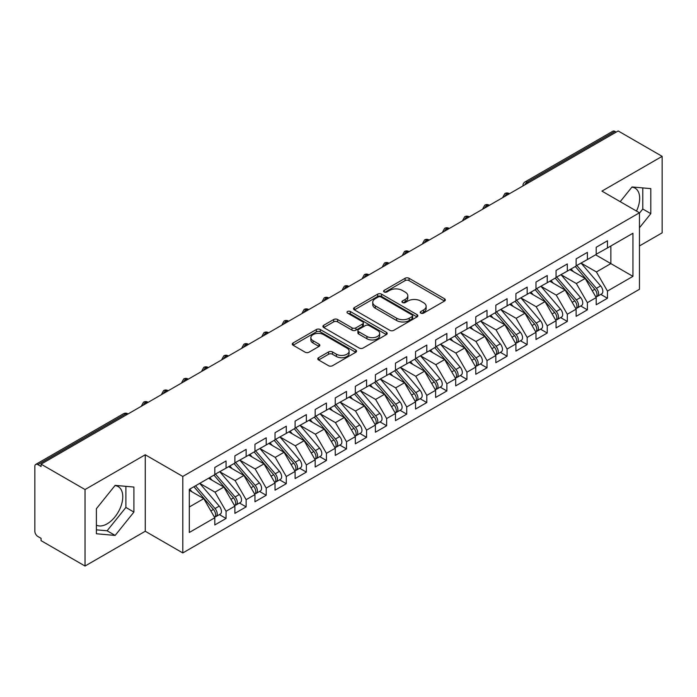 <?xml version="1.0" encoding="UTF-8"?>
<svg xmlns="http://www.w3.org/2000/svg" width="697" height="697" viewBox="0 0 697 697"><rect width="100%" height="100%" fill="white"/><g stroke="black" fill="none" stroke-linecap="round" stroke-linejoin="round"><path stroke-width="1.05" d="M420.822 313.127A1.952 1.124 0 0 0 423.576 313.127L444.512 301.043A2.788 1.612 0 0 0 445.331 299.902A2.788 1.612 0 0 0 444.512 298.769L409.052 278.286A2.788 1.612 0 0 0 405.105 278.286L384.169 290.379A1.952 1.124 0 0 0 383.603 291.172A1.952 1.124 0 0 0 384.169 291.965A1.952 1.124 0 0 0 386.931 291.965L389.64 290.405A8.913 5.149 0 0 1 402.247 290.405L405.21 292.113A8.913 5.149 0 0 1 407.815 295.755A8.913 5.149 0 0 1 405.21 299.388L402.5 300.956A1.952 1.124 0 0 0 401.925 301.749A1.952 1.124 0 0 0 402.5 302.55A1.952 1.124 0 0 0 405.253 302.55L407.963 300.982A8.913 5.149 0 0 1 420.579 300.982L423.532 302.69A8.913 5.149 0 0 1 426.146 306.332A8.913 5.149 0 0 1 423.532 309.973L420.822 311.533A1.952 1.124 0 0 0 420.247 312.334A1.952 1.124 0 0 0 420.822 313.127L420.822 311.533M96.378 525.129A22.147 12.781 120 0 0 107.111 523.848A22.147 12.781 120 0 0 121.583 504.332A22.147 12.781 120 0 0 118.185 486.593A22.147 12.781 120 0 0 114.97 485.591M631.865 187.171A22.147 12.781 -60 0 1 635.08 188.164A22.147 12.781 -60 0 1 636.483 211.069M318.607 357.692A2.788 1.612 0 0 0 317.797 358.833A2.788 1.612 0 0 0 318.607 359.966L328.557 365.716A2.788 1.612 0 0 0 332.504 365.716L355.749 352.29A2.788 1.612 0 0 0 356.568 351.149A2.788 1.612 0 0 0 355.749 350.016L320.28 329.533A2.788 1.612 0 0 0 316.342 329.533L293.097 342.959A2.788 1.612 0 0 0 292.278 344.1A2.788 1.612 0 0 0 293.097 345.233L305.112 352.177A2.788 1.612 0 0 0 309.05 352.177L318.999 346.426A2.788 1.612 0 0 0 319.818 345.294A2.788 1.612 0 0 0 318.999 344.152L313.04 340.711A7.458 4.304 0 0 1 310.862 337.67A7.458 4.304 0 0 1 315.462 333.697A7.458 4.304 0 0 1 323.582 334.63L346.932 348.108A7.458 4.304 0 0 1 349.119 351.149A7.458 4.304 0 0 1 344.518 355.13A7.458 4.304 0 0 1 336.39 354.198L332.504 351.95A2.788 1.612 0 0 0 328.557 351.95L318.607 357.692L318.607 359.966M639.463 245.936L662.15 232.842L662.15 156.346L618.187 130.966L41.071 464.158L41.071 466.476L37.865 464.629A4.26 2.457 -120 0 0 35.73 464.411A4.26 2.457 -120 0 0 34.85 466.363L34.85 531.262A4.26 2.457 -120 0 0 37.865 536.481L41.071 538.337L41.071 540.654L85.034 566.034L145.255 531.262L182.788 552.939L182.788 476.443L145.255 454.775L85.034 489.538L41.071 464.158M662.15 156.346L601.929 191.117L639.463 212.785L182.788 476.443M389.841 330.334A2.788 1.612 0 0 0 393.779 330.334L417.033 316.908A2.788 1.612 0 0 0 417.843 315.776A2.788 1.612 0 0 0 417.033 314.635L381.564 294.16A2.788 1.612 0 0 0 377.617 294.16L354.372 307.586A2.788 1.612 0 0 0 353.553 308.719A2.788 1.612 0 0 0 354.372 309.86L389.841 330.334M348.352 313.545A1.952 1.124 0 0 1 350.33 313.824L350.33 311.507L386.391 332.321A2.788 1.612 0 0 1 387.21 333.462A2.788 1.612 0 0 1 386.391 334.604L363.137 348.021A2.788 1.612 0 0 1 359.199 348.021L323.73 327.546L323.73 325.272A2.788 1.612 0 0 0 322.92 326.405A2.788 1.612 0 0 0 323.73 327.546M323.73 325.272L333.68 319.522A2.788 1.612 0 0 1 337.627 319.522L352.002 327.834A2.788 1.612 0 0 0 355.949 327.834L362.545 324.018A2.788 1.612 0 0 0 363.364 322.885A2.788 1.612 0 0 0 362.545 321.744L347.576 313.101A1.952 1.124 0 0 1 347.001 312.3A1.952 1.124 0 0 1 348.204 311.263A1.952 1.124 0 0 1 350.33 311.507M182.788 552.939L639.463 289.281L639.463 212.785M595.604 254.797L632.946 276.361L632.946 233.242L607.453 247.958L607.453 240.779L596.205 247.269L596.205 254.449L587.379 259.554L587.379 252.366L576.131 258.857L576.131 266.045L567.306 271.142L567.306 263.954L556.058 270.445L556.058 277.633L547.232 282.729L547.232 275.542L535.984 282.032L535.984 289.22L527.159 294.317L527.159 287.138L515.911 293.62L515.911 300.808L507.085 305.905L507.085 298.725L495.837 305.216L495.837 312.395L487.011 317.501L487.011 310.313L475.763 316.804L475.763 323.992L466.938 329.089L466.938 321.901L455.69 328.392L455.69 335.579L446.864 340.676L446.864 333.488L435.616 339.979L435.616 347.167L426.791 352.264L426.791 345.085L415.543 351.567L415.543 358.755L406.717 363.851L406.717 356.672L395.469 363.163L395.469 370.342L386.643 375.448L386.643 368.26L375.395 374.751L375.395 381.939L366.57 387.035L366.57 379.848L355.322 386.338L355.322 393.526L346.496 398.623L346.496 391.435L335.248 397.926L335.248 405.114L326.423 410.211L326.423 403.032L315.175 409.514L315.175 416.701L306.349 421.798L306.349 414.619L295.101 421.11L295.101 428.289L286.275 433.395L286.275 426.207L275.027 432.698L275.027 439.885L266.202 444.982L266.202 437.794L254.954 444.285L254.954 451.473L246.128 456.57L246.128 449.382L234.88 455.873L234.88 463.061L226.055 468.157L226.055 460.978L214.807 467.46L214.807 474.648L189.314 489.372L189.314 532.482L214.807 517.766L203.768 498.643L189.314 490.296M632.946 276.361L607.453 291.076L596.405 271.952L581.15 263.144M600.779 294.404L607.453 298.264L607.453 291.076M607.453 298.264L596.205 304.755L596.205 297.567L587.379 302.664L576.332 283.54L561.076 274.731M580.706 306L587.379 309.851L587.379 302.664M587.379 309.851L576.131 316.342L576.131 309.154L567.306 314.251L556.258 295.127L541.003 286.319M560.632 317.588L567.306 321.439L567.306 314.251M567.306 321.439L556.058 327.93L556.058 320.742L547.232 325.839L536.185 306.724L520.929 297.915L540.419 320.672L536.202 323.112A5.681 3.276 60 0 1 538.398 328.505A5.681 3.276 60 0 1 537.221 331.101A5.681 3.276 60 0 1 536.298 331.363M540.558 329.176L547.232 333.027L547.232 325.839M547.232 333.027L535.984 339.517L535.984 332.33L527.159 337.435L516.111 318.311L500.855 309.503L520.345 332.26L516.128 334.699A5.681 3.276 60 0 1 518.324 340.092A5.681 3.276 60 0 1 517.148 342.689A5.681 3.276 60 0 1 516.224 342.959M520.485 340.763L527.159 344.614L527.159 337.435M527.159 344.614L515.911 351.105L515.911 343.926L507.085 349.023L496.037 329.899L480.782 321.09M500.411 352.36L507.085 356.211L507.085 349.023M507.085 356.211L495.837 362.701L495.837 355.514L487.011 360.61L475.964 341.486L460.708 332.678M480.338 363.947L487.011 367.798L487.011 360.61M487.011 367.798L475.763 374.289L475.763 367.101L466.938 372.198L455.89 353.074L440.635 344.266M460.264 375.535L466.938 379.386L466.938 372.198M466.938 379.386L455.69 385.877L455.69 378.689L446.864 383.794L435.817 364.67L420.561 355.862L440.051 378.619L435.834 381.059A5.681 3.276 60 0 1 438.03 386.452A5.681 3.276 60 0 1 436.853 389.048A5.681 3.276 60 0 1 435.93 389.309M440.19 387.123L446.864 390.973L446.864 383.794M446.864 390.973L435.616 397.464L435.616 390.276L426.791 395.382L415.743 376.258L400.487 367.45L419.977 390.207L415.76 392.646A5.681 3.276 60 0 1 417.956 398.039A5.681 3.276 60 0 1 416.78 400.636A5.681 3.276 60 0 1 415.856 400.906M420.117 398.71L426.791 402.561L426.791 395.382M426.791 402.561L415.543 409.052L415.543 401.873L406.717 406.97L395.669 387.846L380.414 379.037M400.043 410.306L406.717 414.157L406.717 406.97M406.717 414.157L395.469 420.648L395.469 413.46L386.643 418.557L375.596 399.433L360.34 390.625M379.97 421.894L386.643 425.745L386.643 418.557M386.643 425.745L375.395 432.236L375.395 425.048L366.57 430.145L355.522 411.021L340.267 402.213M359.896 433.482L366.57 437.333L366.57 430.145M366.57 437.333L355.322 443.823L355.322 436.636L346.496 441.741L335.449 422.617L320.193 413.809L339.683 436.566L335.466 439.005A5.681 3.276 60 0 1 337.662 444.398A5.681 3.276 60 0 1 336.485 446.995A5.681 3.276 60 0 1 335.562 447.256M339.822 445.069L346.496 448.92L346.496 441.741M346.496 448.92L335.248 455.411L335.248 448.223L326.423 453.329L315.375 434.205L300.119 425.397M319.749 456.657L326.423 460.508L326.423 453.329M326.423 460.508L315.175 466.999L315.175 459.82L306.349 464.916L295.301 445.792L280.046 436.984M299.675 468.253L306.349 472.104L306.349 464.916M306.349 472.104L295.101 478.595L295.101 471.407L286.275 476.504L275.228 457.38L259.972 448.572M279.602 479.841L286.275 483.692L286.275 476.504M286.275 483.692L275.027 490.183L275.027 482.995L266.202 488.092L255.154 468.968L239.899 460.159M259.528 491.429L266.202 495.279L266.202 488.092M266.202 495.279L254.954 501.77L254.954 494.582L246.128 499.688L235.081 480.564L219.825 471.756M239.454 503.016L246.128 506.867L246.128 499.688M246.128 506.867L234.88 513.358L234.88 506.17L226.055 511.276L215.007 492.152L199.751 483.343M219.381 514.604L226.055 518.455L226.055 511.276M226.055 518.455L214.807 524.946L214.807 517.766M214.807 474.422L226.055 468.157M189.314 506.989L203.768 498.643M234.88 462.825L246.128 456.57M215.007 492.152L223.842 487.055L208.586 478.247M234.88 506.17L223.842 487.055M254.954 451.238L266.202 444.982M235.081 480.564L243.915 475.459L228.66 466.65M254.954 494.582L243.915 475.459M275.027 439.65L286.275 433.395M255.154 468.968L263.989 463.871L248.733 455.063M275.027 482.995L263.989 463.871M295.101 428.063L306.349 421.798M275.228 457.38L284.062 452.283L268.807 443.475M295.101 471.407L284.062 452.283M315.175 416.475L326.423 410.211M295.301 445.792L304.136 440.696L288.88 431.887M315.175 459.82L304.136 440.696M335.248 404.879L346.496 398.623M315.375 434.205L324.21 429.108L308.954 420.3M335.248 448.223L324.21 429.108M355.322 393.291L366.57 387.035M335.449 422.617L344.283 417.512L329.028 408.703M355.322 436.636L344.283 417.512M375.395 381.703L386.643 375.448M355.522 411.021L364.357 405.924L349.101 397.116M375.395 425.048L364.357 405.924M395.469 370.116L406.717 363.851M375.596 399.433L384.43 394.336L369.175 385.528M395.469 413.46L384.43 394.336M415.543 358.528L426.791 352.264M395.669 387.846L404.504 382.749L389.248 373.94M415.543 401.873L404.504 382.749M435.616 346.932L446.864 340.676M415.743 376.258L424.578 371.161L409.322 362.353M435.616 390.276L424.578 371.161M455.69 335.344L466.938 329.089M435.817 364.67L444.651 359.565L429.396 350.757M455.69 378.689L444.651 359.565M475.763 323.757L487.011 317.501M455.89 353.074L464.725 347.977L449.469 339.169M475.763 367.101L464.725 347.977M495.837 312.169L507.085 305.905M475.964 341.486L484.798 336.39L469.543 327.581M495.837 355.514L484.798 336.39M515.911 300.581L527.159 294.317M496.037 329.899L504.872 324.802L489.616 315.994M515.911 343.926L504.872 324.802M535.984 288.985L547.232 282.729M516.111 318.311L524.946 313.214L509.69 304.406M535.984 332.33L524.946 313.214M556.058 277.397L567.306 271.142M536.185 306.724L545.019 301.618L529.764 292.81M556.058 320.742L545.019 301.618M576.131 265.81L587.379 259.554M556.258 295.127L565.093 290.03L549.837 281.222M576.131 309.154L565.093 290.03M616.183 132.125L614.981 131.428L527.202 182.109L528.413 182.797M524.797 184.888A4.26 2.457 120 0 1 527.202 182.109A4.26 2.457 60 0 0 525.076 181.891L612.846 131.219A4.26 2.457 60 0 1 614.981 131.428M596.205 254.222L607.453 247.958M596.405 271.952L610.86 263.605L610.86 245.989L632.946 233.242M576.332 283.54L585.166 278.443L569.911 269.634M596.205 297.567L585.166 278.443M85.034 489.538L85.034 566.034M639.463 227.762L650.806 213.657L650.806 188.626L632.04 186.953L620.208 201.668M145.255 531.262L145.255 454.775M133.911 512.077L133.911 487.055L115.144 485.382L96.378 508.723L96.378 533.754L115.144 535.427L133.911 512.077L125.887 507.442L125.887 486.34M508.235 194.446L507.033 193.749A4.26 2.457 -120 0 0 504.898 193.539A4.26 2.457 -120 0 0 504.855 193.574L502.868 197.173A4.26 2.457 0 0 0 502.912 197.521M488.161 206.033L486.959 205.345A4.26 2.457 -120 0 0 484.824 205.127A4.26 2.457 -120 0 0 484.781 205.162L482.794 208.76A4.26 2.457 0 0 0 482.838 209.109M468.088 217.63L466.885 216.933A4.26 2.457 -120 0 0 464.751 216.723A4.26 2.457 -120 0 0 464.707 216.75L462.721 220.348A4.26 2.457 0 0 0 462.764 220.696M448.014 229.217L446.812 228.52A4.26 2.457 -120 0 0 444.677 228.311A4.26 2.457 -120 0 0 444.634 228.337L442.647 231.935A4.26 2.457 0 0 0 442.691 232.284M427.941 240.805L426.738 240.108A4.26 2.457 -120 0 0 424.604 239.899A4.26 2.457 -120 0 0 424.56 239.925L422.574 243.532A4.26 2.457 0 0 0 422.617 243.88M407.867 252.392L406.665 251.695A4.26 2.457 -120 0 0 404.53 251.486A4.26 2.457 -120 0 0 404.487 251.521L402.5 255.119A4.26 2.457 0 0 0 402.544 255.468M387.793 263.98L386.591 263.292A4.26 2.457 -120 0 0 384.456 263.074A4.26 2.457 -120 0 0 384.413 263.109L382.426 266.707A4.26 2.457 0 0 0 382.47 267.056M367.72 275.576L366.517 274.879A4.26 2.457 -120 0 0 364.383 274.67A4.26 2.457 -120 0 0 364.339 274.696L362.353 278.295A4.26 2.457 0 0 0 362.396 278.643M347.646 287.164L346.444 286.467A4.26 2.457 -120 0 0 344.309 286.258A4.26 2.457 -120 0 0 344.266 286.284L342.279 289.882A4.26 2.457 0 0 0 342.323 290.231M327.573 298.752L326.37 298.055A4.26 2.457 -120 0 0 324.236 297.846A4.26 2.457 -120 0 0 324.192 297.872L322.206 301.479A4.26 2.457 0 0 0 322.249 301.827M307.499 310.339L306.297 309.642A4.26 2.457 -120 0 0 304.162 309.433A4.26 2.457 -120 0 0 304.119 309.468L302.132 313.066A4.26 2.457 0 0 0 302.176 313.415M287.425 321.927L286.223 321.239A4.26 2.457 -120 0 0 284.088 321.021A4.26 2.457 -120 0 0 284.045 321.056L282.058 324.654A4.26 2.457 0 0 0 282.102 325.002M267.352 333.523L266.149 332.826A4.26 2.457 -120 0 0 264.015 332.617A4.26 2.457 -120 0 0 263.971 332.643L261.985 336.242A4.26 2.457 0 0 0 262.028 336.59M247.278 345.111L246.076 344.414A4.26 2.457 -120 0 0 243.941 344.205A4.26 2.457 -120 0 0 243.898 344.231L241.911 347.829A4.26 2.457 0 0 0 241.955 348.178M227.205 356.698L226.002 356.001A4.26 2.457 -120 0 0 223.868 355.792A4.26 2.457 -120 0 0 223.824 355.818L221.838 359.425A4.26 2.457 0 0 0 221.881 359.774M207.131 368.286L205.929 367.589A4.26 2.457 -120 0 0 203.794 367.38A4.26 2.457 -120 0 0 203.751 367.415L201.764 371.013A4.26 2.457 0 0 0 201.808 371.362M187.057 379.874L185.855 379.185A4.26 2.457 -120 0 0 183.72 378.968A4.26 2.457 -120 0 0 183.677 379.002L181.69 382.601A4.26 2.457 0 0 0 181.734 382.949M166.984 391.47L165.781 390.773A4.26 2.457 -120 0 0 163.647 390.564A4.26 2.457 -120 0 0 163.603 390.59L161.617 394.188A4.26 2.457 0 0 0 161.66 394.537M146.91 403.058L145.708 402.361A4.26 2.457 -120 0 0 143.573 402.152A4.26 2.457 -120 0 0 143.53 402.178L141.543 405.776A4.26 2.457 0 0 0 141.587 406.124M639.463 213.134L642.782 209.022L642.782 187.911M642.782 209.022L650.806 213.657M96.378 529.833L107.111 530.792L125.887 507.442M107.111 530.792L115.144 535.427M421.598 313.406L423.532 312.291A8.913 5.149 0 0 0 426.146 308.649L426.146 306.332M407.815 295.755L407.815 298.072A8.913 5.149 0 0 1 405.21 301.705L403.275 302.82M444.477 301.06L409.052 280.603A2.788 1.612 0 0 0 405.105 280.603L384.953 292.243M416.989 316.935L381.564 296.478A2.788 1.612 0 0 0 377.617 296.478L354.407 309.877M412.101 316.569A1.952 1.124 0 0 0 412.676 315.776A1.952 1.124 0 0 0 412.101 314.974L380.971 297A1.952 1.124 0 0 0 378.21 297L375.352 298.656A8.913 5.149 0 0 0 372.747 302.289A8.913 5.149 0 0 0 375.352 305.931L396.637 318.215A8.913 5.149 0 0 0 409.244 318.215L412.101 316.569L412.101 318.886A1.952 1.124 0 0 0 412.676 318.093L412.676 315.776M372.747 302.289L372.747 304.606A8.913 5.149 0 0 0 375.352 308.248L375.352 305.931M412.101 318.886L409.244 320.533A8.913 5.149 0 0 1 396.637 320.533L375.352 308.248M323.765 327.564L333.68 321.848L333.68 319.522M363.364 322.885L363.364 325.203A2.788 1.612 0 0 1 362.545 326.335L355.949 330.151A2.788 1.612 0 0 1 352.002 330.151L337.627 321.848A2.788 1.612 0 0 0 333.68 321.848M350.33 313.824L386.356 334.621M366.936 336.451A7.458 4.304 0 0 0 375.056 337.383A7.458 4.304 0 0 0 379.656 333.401A7.458 4.304 0 0 0 377.478 330.361L369.244 325.612A2.788 1.612 0 0 0 365.306 325.612L358.702 329.42A2.788 1.612 0 0 0 357.892 330.561A2.788 1.612 0 0 0 358.702 331.702L366.936 336.451L366.936 338.768A7.458 4.304 0 0 0 375.056 339.7A7.458 4.304 0 0 0 379.656 335.719L379.656 333.401M357.892 330.561L357.892 332.878A2.788 1.612 0 0 0 358.702 334.02L358.702 331.702M366.936 338.768L358.702 334.02M349.119 351.149L349.119 353.466A7.458 4.304 0 0 1 344.518 357.448A7.458 4.304 0 0 1 336.39 356.515L332.504 354.268A2.788 1.612 0 0 0 328.557 354.268L318.642 359.992M310.862 337.67L310.862 339.988A7.458 4.304 0 0 0 313.04 343.029L313.04 340.711M318.965 346.453L313.04 343.029M355.749 350.016L355.749 352.29L320.28 331.859A2.788 1.612 0 0 0 316.342 331.859L293.132 345.259M576.916 265.592L596.423 288.34A5.681 3.276 60 0 1 598.618 293.733A5.681 3.276 60 0 1 597.442 296.338L601.659 293.899A5.681 3.276 -120 0 0 602.835 291.302A5.681 3.276 -120 0 0 600.64 285.909L581.124 263.161M597.442 296.338A5.681 3.276 60 0 1 596.519 296.6M575.304 266.524L594.82 289.264A5.681 3.276 60 0 1 597.015 294.665A5.681 3.276 60 0 1 595.979 297.166M573.404 271.647L571.087 268.955M556.842 277.179L576.349 299.928A5.681 3.276 60 0 1 578.545 305.321A5.681 3.276 60 0 1 577.369 307.926L581.586 305.486A5.681 3.276 -120 0 0 582.762 302.89A5.681 3.276 -120 0 0 580.566 297.497L561.05 274.749M577.369 307.926A5.681 3.276 60 0 1 576.445 308.187M555.23 278.112L574.746 300.86A5.681 3.276 60 0 1 576.942 306.253A5.681 3.276 60 0 1 575.905 308.762M553.331 283.243L551.013 280.543M536.768 288.776L556.276 311.515A5.681 3.276 60 0 1 558.471 316.917A5.681 3.276 60 0 1 557.295 319.514L561.512 317.083A5.681 3.276 -120 0 0 562.688 314.478A5.681 3.276 -120 0 0 560.493 309.085L540.977 286.336M557.295 319.514A5.681 3.276 60 0 1 556.372 319.775M535.157 289.699L554.673 312.448A5.681 3.276 60 0 1 556.868 317.841A5.681 3.276 60 0 1 555.831 320.35M533.257 294.831L530.94 292.13M537.221 331.101L541.438 328.67A5.681 3.276 -120 0 0 542.614 326.074A5.681 3.276 -120 0 0 540.419 320.672M515.083 301.287L534.599 324.035A5.681 3.276 60 0 1 536.795 329.428A5.681 3.276 60 0 1 535.758 331.938M513.184 306.419L510.866 303.718M516.695 300.363L536.202 323.112M517.148 342.689L521.365 340.258A5.681 3.276 -120 0 0 522.541 337.662A5.681 3.276 -120 0 0 520.345 332.26M495.009 312.875L514.525 335.623A5.681 3.276 60 0 1 516.721 341.016A5.681 3.276 60 0 1 515.684 343.525M493.11 318.006L490.793 315.314M496.621 311.951L516.128 334.699M476.548 323.539L496.055 346.287A5.681 3.276 60 0 1 498.25 351.68A5.681 3.276 60 0 1 497.074 354.285L501.291 351.846A5.681 3.276 -120 0 0 502.467 349.249A5.681 3.276 -120 0 0 500.272 343.856L480.756 321.108M497.074 354.285A5.681 3.276 60 0 1 496.151 354.546M474.936 324.471L494.452 347.211A5.681 3.276 60 0 1 496.647 352.612A5.681 3.276 60 0 1 495.611 355.113M473.036 329.594L470.719 326.902M456.474 335.126L475.981 357.875A5.681 3.276 60 0 1 478.177 363.268A5.681 3.276 60 0 1 477.001 365.873L481.218 363.433A5.681 3.276 -120 0 0 482.394 360.837A5.681 3.276 -120 0 0 480.198 355.444L460.682 332.696M477.001 365.873A5.681 3.276 60 0 1 476.077 366.134M454.862 336.059L474.378 358.807A5.681 3.276 60 0 1 476.574 364.2A5.681 3.276 60 0 1 475.537 366.709M452.963 341.19L450.645 338.489M436.4 346.723L455.908 369.462A5.681 3.276 60 0 1 458.103 374.864A5.681 3.276 60 0 1 456.927 377.46L461.144 375.03A5.681 3.276 -120 0 0 462.32 372.425A5.681 3.276 -120 0 0 460.125 367.031L440.609 344.283M456.927 377.46A5.681 3.276 60 0 1 456.004 377.722M434.789 347.646L454.305 370.395A5.681 3.276 60 0 1 456.5 375.788A5.681 3.276 60 0 1 455.463 378.297M432.889 352.778L430.572 350.077M436.853 389.048L441.07 386.617A5.681 3.276 -120 0 0 442.247 384.021A5.681 3.276 -120 0 0 440.051 378.619M414.715 359.234L434.231 381.982A5.681 3.276 60 0 1 436.427 387.375A5.681 3.276 60 0 1 435.39 389.884M412.816 364.365L410.498 361.665M416.327 358.31L435.834 381.059M416.78 400.636L420.997 398.205A5.681 3.276 -120 0 0 422.173 395.608A5.681 3.276 -120 0 0 419.977 390.207M394.641 370.821L414.157 393.57A5.681 3.276 60 0 1 416.353 398.963A5.681 3.276 60 0 1 415.316 401.472M392.742 375.953L390.425 373.261M396.253 369.898L415.76 392.646M376.18 381.486L395.687 404.234A5.681 3.276 60 0 1 397.882 409.627A5.681 3.276 60 0 1 396.706 412.232L400.923 409.792A5.681 3.276 -120 0 0 402.099 407.196A5.681 3.276 -120 0 0 399.904 401.803L380.388 379.055M396.706 412.232A5.681 3.276 60 0 1 395.783 412.493M374.568 382.418L394.084 405.157A5.681 3.276 60 0 1 396.279 410.559A5.681 3.276 60 0 1 395.243 413.06M372.668 387.541L370.351 384.849M356.106 393.073L375.613 415.821A5.681 3.276 60 0 1 377.809 421.215A5.681 3.276 60 0 1 376.633 423.82L380.85 421.38A5.681 3.276 -120 0 0 382.026 418.784A5.681 3.276 -120 0 0 379.83 413.391L360.314 390.642M376.633 423.82A5.681 3.276 60 0 1 375.709 424.081M354.494 394.005L374.01 416.754A5.681 3.276 60 0 1 376.206 422.147A5.681 3.276 60 0 1 375.169 424.656M352.595 399.137L350.277 396.436M336.032 404.669L355.54 427.409A5.681 3.276 60 0 1 357.735 432.811A5.681 3.276 60 0 1 356.559 435.407L360.776 432.976A5.681 3.276 -120 0 0 361.952 430.371A5.681 3.276 -120 0 0 359.757 424.978L340.241 402.23M356.559 435.407A5.681 3.276 60 0 1 355.636 435.669M334.421 405.593L353.937 428.341A5.681 3.276 60 0 1 356.132 433.734A5.681 3.276 60 0 1 355.095 436.244M332.521 410.725L330.204 408.024M336.485 446.995L340.702 444.564A5.681 3.276 -120 0 0 341.878 441.968A5.681 3.276 -120 0 0 339.683 436.566M314.347 417.181L333.863 439.929A5.681 3.276 60 0 1 336.059 445.322A5.681 3.276 60 0 1 335.022 447.831M312.448 422.312L310.13 419.611M315.959 416.257L335.466 439.005M295.885 427.845L315.392 450.593A5.681 3.276 60 0 1 317.588 455.986A5.681 3.276 60 0 1 316.412 458.582L320.629 456.152A5.681 3.276 -120 0 0 321.805 453.555A5.681 3.276 -120 0 0 319.609 448.154L300.093 425.414M316.412 458.582A5.681 3.276 60 0 1 315.488 458.853M294.273 428.768L313.789 451.517A5.681 3.276 60 0 1 315.985 456.918A5.681 3.276 60 0 1 314.948 459.419M292.374 433.9L290.057 431.208M275.812 439.432L295.319 462.181A5.681 3.276 60 0 1 297.514 467.574A5.681 3.276 60 0 1 296.338 470.179L300.555 467.739A5.681 3.276 -120 0 0 301.731 465.143A5.681 3.276 -120 0 0 299.536 459.75L280.02 437.002M296.338 470.179A5.681 3.276 60 0 1 295.415 470.44M274.2 440.365L293.716 463.104A5.681 3.276 60 0 1 295.911 468.506A5.681 3.276 60 0 1 294.875 471.006M272.3 445.488L269.983 442.795M255.738 451.02L275.245 473.768A5.681 3.276 60 0 1 277.441 479.161A5.681 3.276 60 0 1 276.265 481.766L280.482 479.327A5.681 3.276 -120 0 0 281.658 476.731A5.681 3.276 -120 0 0 279.462 471.338L259.946 448.589M276.265 481.766A5.681 3.276 60 0 1 275.341 482.028M254.126 451.952L273.642 474.701A5.681 3.276 60 0 1 275.838 480.094A5.681 3.276 60 0 1 274.801 482.603M252.227 457.084L249.909 454.383M235.664 462.616L255.172 485.356A5.681 3.276 60 0 1 257.367 490.758A5.681 3.276 60 0 1 256.191 493.354L260.408 490.923A5.681 3.276 -120 0 0 261.584 488.318A5.681 3.276 -120 0 0 259.389 482.925L239.873 460.177M256.191 493.354A5.681 3.276 60 0 1 255.268 493.615M234.053 463.54L253.569 486.288A5.681 3.276 60 0 1 255.764 491.681A5.681 3.276 60 0 1 254.727 494.19M232.153 468.672L229.836 465.971M215.591 474.204L235.098 496.952A5.681 3.276 60 0 1 237.294 502.345A5.681 3.276 60 0 1 236.117 504.942L240.334 502.511A5.681 3.276 -120 0 0 241.51 499.915A5.681 3.276 -120 0 0 239.315 494.513L219.799 471.764M236.117 504.942A5.681 3.276 60 0 1 235.194 505.203M213.979 475.127L233.495 497.876A5.681 3.276 60 0 1 235.691 503.269A5.681 3.276 60 0 1 234.654 505.778M212.08 480.259L209.762 477.558M195.517 485.792L215.024 508.54A5.681 3.276 60 0 1 217.22 513.933A5.681 3.276 60 0 1 216.044 516.529L220.261 514.098A5.681 3.276 -120 0 0 221.437 511.502A5.681 3.276 -120 0 0 219.241 506.1L199.725 483.361M216.044 516.529A5.681 3.276 60 0 1 215.12 516.799M193.905 486.715L213.421 509.463A5.681 3.276 60 0 1 215.617 514.865A5.681 3.276 60 0 1 214.58 517.366M192.006 491.847L189.689 489.155M126.837 414.645L125.634 413.948L37.865 464.629M128.082 413.922L127.76 413.739A4.26 2.457 120 0 0 125.634 413.948A4.26 2.457 -120 0 0 123.5 413.739L35.73 464.411M509.481 193.731L509.158 193.539A4.26 2.457 120 0 0 507.033 193.749A4.26 2.457 120 0 0 504.724 196.476M489.407 205.319L489.085 205.127A4.26 2.457 120 0 0 486.959 205.345A4.26 2.457 120 0 0 484.65 208.063M469.334 216.906L469.011 216.723A4.26 2.457 120 0 0 466.885 216.933A4.26 2.457 120 0 0 464.577 219.651M449.26 228.494L448.938 228.311A4.26 2.457 120 0 0 446.812 228.52A4.26 2.457 120 0 0 444.503 231.247M429.186 240.082L428.864 239.899A4.26 2.457 120 0 0 426.738 240.108A4.26 2.457 120 0 0 424.429 242.835M409.113 251.678L408.79 251.486A4.26 2.457 120 0 0 406.665 251.695A4.26 2.457 120 0 0 404.356 254.422M389.039 263.266L388.717 263.074A4.26 2.457 120 0 0 386.591 263.292A4.26 2.457 120 0 0 384.282 266.01M368.966 274.853L368.643 274.67A4.26 2.457 120 0 0 366.517 274.879A4.26 2.457 120 0 0 364.209 277.606M348.892 286.441L348.57 286.258A4.26 2.457 120 0 0 346.444 286.467A4.26 2.457 120 0 0 344.135 289.194M328.818 298.028L328.496 297.846A4.26 2.457 120 0 0 326.37 298.055A4.26 2.457 120 0 0 324.061 300.782M308.745 309.625L308.423 309.433A4.26 2.457 120 0 0 306.297 309.642A4.26 2.457 120 0 0 303.988 312.369M288.671 321.212L288.349 321.021A4.26 2.457 120 0 0 286.223 321.239A4.26 2.457 120 0 0 283.914 323.957M268.598 332.8L268.275 332.617A4.26 2.457 120 0 0 266.149 332.826A4.26 2.457 120 0 0 263.841 335.553M248.524 344.388L248.202 344.205A4.26 2.457 120 0 0 246.076 344.414A4.26 2.457 120 0 0 243.767 347.141M228.45 355.975L228.128 355.792A4.26 2.457 120 0 0 226.002 356.001A4.26 2.457 120 0 0 223.693 358.728M208.377 367.572L208.054 367.38A4.26 2.457 120 0 0 205.929 367.589A4.26 2.457 120 0 0 203.62 370.316M188.303 379.159L187.981 378.968A4.26 2.457 120 0 0 185.855 379.185A4.26 2.457 120 0 0 183.546 381.904M168.23 390.747L167.907 390.564A4.26 2.457 120 0 0 165.781 390.773A4.26 2.457 120 0 0 163.473 393.5M148.156 402.335L147.834 402.152A4.26 2.457 120 0 0 145.708 402.361A4.26 2.457 120 0 0 143.399 405.088M423.532 312.291L423.532 309.973M402.5 302.55L402.5 300.956M405.21 301.705L405.21 299.388M384.169 291.965L384.169 290.379M405.105 280.603L405.105 278.286M409.052 280.603L409.052 278.286M444.512 301.043L444.512 298.769M354.372 309.86L354.372 307.586M377.617 296.478L377.617 294.16M381.564 296.478L381.564 294.16M417.033 316.908L417.033 314.635M396.637 320.533L396.637 318.215M409.244 320.533L409.244 318.215M337.627 321.848L337.627 319.522M352.002 330.151L352.002 327.834M355.949 330.151L355.949 327.834M362.545 326.335L362.545 324.018M386.391 334.604L386.391 332.321M328.557 354.268L328.557 351.95M332.504 354.268L332.504 351.95M336.39 356.515L336.39 354.198M318.999 346.426L318.999 344.152M293.097 345.233L293.097 342.959M316.342 331.859L316.342 329.533M320.28 331.859L320.28 329.533M594.82 289.264L592.267 290.736M600.64 285.909L596.423 288.34M574.746 300.86L572.193 302.332M580.566 297.497L576.349 299.928M554.673 312.448L552.12 313.92M560.493 309.085L556.276 311.515M534.599 324.035L532.046 325.508M514.525 335.623L511.973 337.095M494.452 347.211L491.899 348.683M500.272 343.856L496.055 346.287M474.378 358.807L471.825 360.279M480.198 355.444L475.981 357.875M454.305 370.395L451.752 371.867M460.125 367.031L455.908 369.462M434.231 381.982L431.678 383.455M414.157 393.57L411.605 395.042M394.084 405.157L391.531 406.63M399.904 401.803L395.687 404.234M374.01 416.754L371.457 418.226M379.83 413.391L375.613 415.821M353.937 428.341L351.384 429.814M359.757 424.978L355.54 427.409M333.863 439.929L331.31 441.401M313.789 451.517L311.237 452.989M319.609 448.154L315.392 450.593M293.716 463.104L291.163 464.577M299.536 459.75L295.319 462.181M273.642 474.701L271.089 476.173M279.462 471.338L275.245 473.768M253.569 486.288L251.016 487.761M259.389 482.925L255.172 485.356M233.495 497.876L230.942 499.348M239.315 494.513L235.098 496.952M213.421 509.463L210.869 510.936M219.241 506.1L215.024 508.54M509.158 193.539A4.26 4.26 0 0 0 504.898 193.539M525.076 181.891A4.26 4.26 0 0 0 522.95 185.585M489.085 205.127A4.26 4.26 0 0 0 484.824 205.127M469.011 216.723A4.26 4.26 0 0 0 464.751 216.723M448.938 228.311A4.26 4.26 0 0 0 444.677 228.311M428.864 239.899A4.26 4.26 0 0 0 424.604 239.899M408.79 251.486A4.26 4.26 0 0 0 404.53 251.486M388.717 263.074A4.26 4.26 0 0 0 384.456 263.074M368.643 274.67A4.26 4.26 0 0 0 364.383 274.67M348.57 286.258A4.26 4.26 0 0 0 344.309 286.258M328.496 297.846A4.26 4.26 0 0 0 324.236 297.846M308.423 309.433A4.26 4.26 0 0 0 304.162 309.433M288.349 321.021A4.26 4.26 0 0 0 284.088 321.021M268.275 332.617A4.26 4.26 0 0 0 264.015 332.617M248.202 344.205A4.26 4.26 0 0 0 243.941 344.205M228.128 355.792A4.26 4.26 0 0 0 223.868 355.792M208.054 367.38A4.26 4.26 0 0 0 203.794 367.38M187.981 378.968A4.26 4.26 0 0 0 183.72 378.968M167.907 390.564A4.26 4.26 0 0 0 163.647 390.564M147.834 402.152A4.26 4.26 0 0 0 143.573 402.152M127.76 413.739A4.26 4.26 0 0 0 123.5 413.739"/></g></svg>
